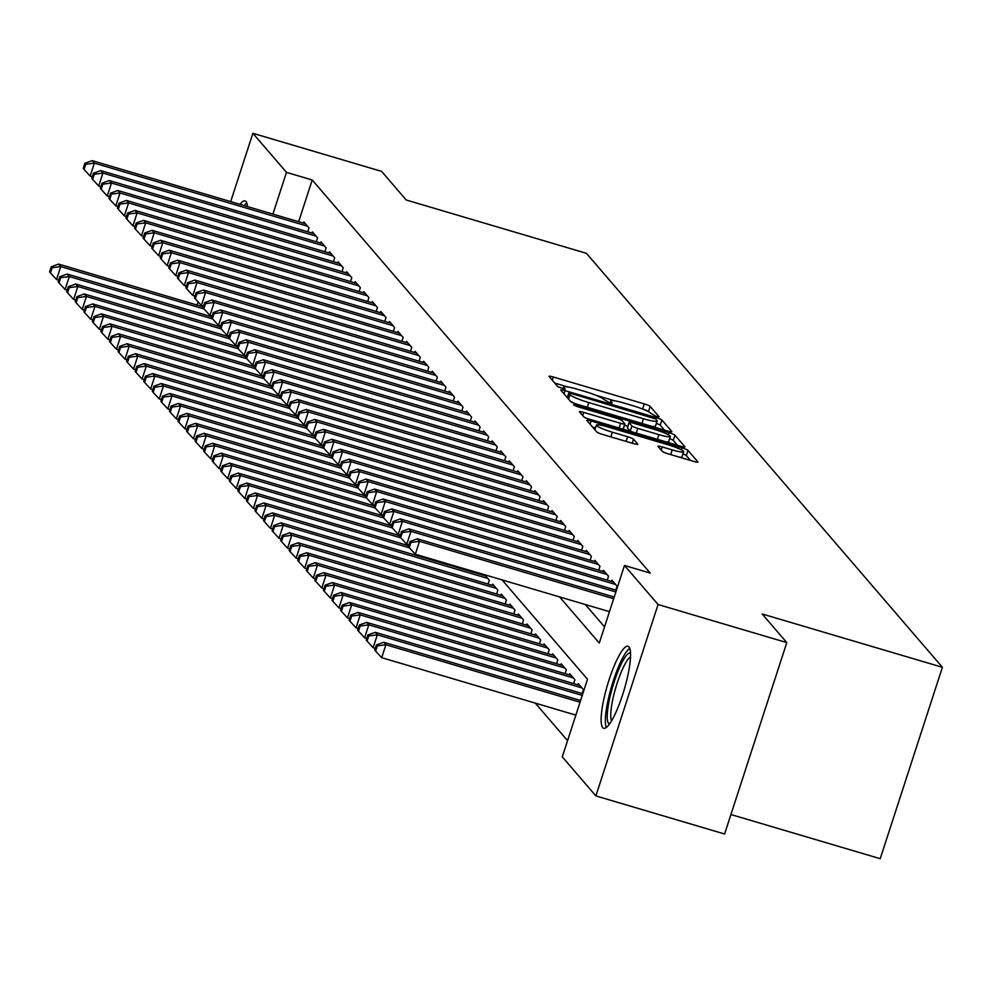 <?xml version="1.0" encoding="UTF-8"?>
<svg xmlns="http://www.w3.org/2000/svg" width="992" height="992" viewBox="0 0 992 992"><rect width="100%" height="100%" fill="white"/><g stroke="black" fill="none" stroke-linecap="round" stroke-linejoin="round"><path stroke-width="1.49" d="M656.121 416.392L659.072 416.764L650.157 406.385A5.382 0.682 18 0 0 644.254 403.905L553.288 376.997A5.382 0.682 18 0 0 549.01 376.315A5.382 0.682 18 0 0 549.072 376.476L558 386.855L565.118 389.075L563.915 387.612A17.224 2.182 18 0 1 563.704 387.066A17.224 2.182 18 0 1 577.406 389.261L584.982 391.505A17.224 2.182 18 0 1 603.843 399.416L609.125 402.492L612.114 402.975L610.923 401.512A17.224 2.182 18 0 1 610.712 400.979A17.224 2.182 18 0 1 624.402 403.174L631.978 405.418A17.224 2.182 18 0 1 650.851 413.329L656.121 416.392M602.739 727.632A42.768 8.68 106.5 0 1 608.332 682.161A42.768 8.68 106.5 0 1 627.973 646.263A42.768 8.68 106.5 0 1 628.953 646.933A42.768 8.68 106.5 0 1 623.36 692.404A42.768 8.68 106.5 0 1 603.706 728.302A42.768 8.68 106.5 0 1 602.739 727.632M239.903 204.34A42.768 8.68 106.5 0 1 245.049 200.93A42.768 8.68 106.5 0 1 246.016 201.587A42.768 8.68 106.5 0 1 247.504 206.584M662.272 451.372A5.382 0.682 18 0 0 668.162 453.84L693.693 461.392A5.382 0.682 18 0 0 697.971 462.086A5.382 0.682 18 0 0 697.897 461.912L687.989 450.393A5.382 0.682 18 0 0 682.099 447.913L591.12 421.005A5.382 0.682 18 0 0 586.842 420.323A5.382 0.682 18 0 0 586.904 420.484L596.824 432.016A5.382 0.682 18 0 0 602.714 434.484L633.541 443.61A5.382 0.682 18 0 0 637.819 444.292A5.382 0.682 18 0 0 637.757 444.118L633.516 439.196A5.382 0.682 18 0 0 627.626 436.716L612.337 432.19A14.396 1.835 18 0 1 596.39 425.134A14.396 1.835 18 0 1 607.836 426.969L667.728 444.689A14.396 1.835 18 0 1 683.674 451.744A14.396 1.835 18 0 1 672.229 449.909L662.247 446.958A5.382 0.682 18 0 0 657.969 446.276A5.382 0.682 18 0 0 658.031 446.437L662.272 451.372M230.69 201.612L252.886 133.3L381.61 171.38L406.212 200L586.421 253.307L942.4 667.294L762.191 613.986L786.792 642.605L658.068 604.525L595.87 795.919L562.29 756.859L587.5 679.26L502.051 579.886M252.886 133.3L286.465 172.36L272.912 214.098M559.587 596.911L599.267 643.052L624.476 565.465L650.219 573.078L312.22 179.986L286.465 172.36M624.476 565.465L658.068 604.525M667.566 431.012A5.382 0.682 18 0 0 671.844 431.706A5.382 0.682 18 0 0 671.782 431.532L661.875 420.013A5.382 0.682 18 0 0 655.972 417.533L565.006 390.625A5.382 0.682 18 0 0 560.728 389.943A5.382 0.682 18 0 0 560.79 390.104L570.698 401.636A5.382 0.682 18 0 0 576.588 404.104L667.566 431.012M674.932 435.203L684.84 446.722A5.382 0.682 18 0 1 684.902 446.896A5.382 0.682 18 0 1 680.624 446.202L589.657 419.294A5.382 0.682 18 0 1 583.755 416.826L579.514 411.891A5.382 0.682 18 0 1 579.452 411.717A5.382 0.682 18 0 1 583.73 412.412L620.632 423.324A5.382 0.682 18 0 0 624.91 424.006A5.382 0.682 18 0 0 624.836 423.844L622.021 420.571A5.382 0.682 18 0 0 616.131 418.091L577.728 406.732L573.55 404.885L576.55 405.368L669.03 432.723A5.382 0.682 18 0 1 674.932 435.203L673.246 440.374L677.462 445.272M307.743 231.83L309.008 227.937L303.874 221.96L303.49 223.15M316.299 241.775L317.564 237.882L312.43 231.917L312.046 233.095M324.868 251.732L326.132 247.839L320.999 241.862L320.602 243.052M333.424 261.677L334.688 257.784L329.555 251.819L329.17 252.997M341.98 271.634L343.244 267.741L338.111 261.764L337.726 262.954M350.536 281.579L351.8 277.698L346.667 271.721L346.282 272.912M359.092 291.536L360.356 287.643L355.223 281.678L354.838 282.856M367.648 301.494L368.912 297.6L363.779 291.623L363.394 292.814M376.204 311.438L377.468 307.545L372.335 301.58L371.95 302.758M384.76 321.396L386.024 317.502L380.891 311.525L380.506 312.716M393.316 331.34L394.58 327.447L389.447 321.482L389.062 322.66M401.872 341.298L403.136 337.404L398.003 331.427L397.618 332.618M410.44 351.242L411.705 347.349L406.559 341.384L406.174 342.562M418.996 361.2L420.261 357.306L415.127 351.329L414.743 352.52M427.552 371.144L428.817 367.263L423.683 361.286L423.299 362.477M436.108 381.102L437.373 377.208L432.239 371.244L431.855 372.422M444.664 391.059L445.929 387.165L440.795 381.188L440.411 382.379M453.22 401.004L454.485 397.11L449.351 391.146L448.967 392.324M461.776 410.961L463.041 407.067L457.907 401.09L457.523 402.281M470.332 420.906L471.597 417.012L466.463 411.048L466.079 412.226M478.888 430.863L480.153 426.969L475.019 420.992L474.635 422.183M487.444 440.808L488.709 436.926L483.575 430.95L483.191 432.14M496 450.765L497.265 446.871L492.131 440.907L491.747 442.085M504.568 460.722L505.833 456.828L500.687 450.852L500.303 452.042M513.124 470.667L514.389 466.773L509.256 460.809L508.871 461.987M521.68 480.624L522.945 476.73L517.812 470.754L517.427 471.944M530.236 490.569L531.501 486.675L526.368 480.711L525.983 481.889M538.792 500.526L540.057 496.632L534.924 490.656L534.539 491.846M547.348 510.471L548.613 506.577L543.48 500.613L543.095 501.791M555.904 520.428L557.169 516.534L552.036 510.558L551.651 511.748M564.46 530.373L565.725 526.492L560.592 520.515L560.207 521.705M573.016 540.33L574.281 536.436L569.148 530.472L568.763 531.65M581.572 550.287L582.837 546.394L577.704 540.417L577.319 541.607M590.128 560.232L591.393 556.338L586.26 550.374L585.875 551.552M598.697 570.189L599.962 566.296L594.828 560.319L594.431 561.509M607.253 580.134L608.518 576.24L603.384 570.276L603 571.454M615.809 590.091L617.074 586.198L611.94 580.221L611.556 581.411M312.22 179.986L298.654 221.712M585.33 604.525L604.525 626.845M535.283 703.117L567.548 740.652M479.508 574.12L479.768 573.302M483.811 575.397L484.071 574.566M488.064 584.077L489.329 580.184L484.642 574.74M492.367 585.354L492.751 584.164L497.885 590.141L496.62 594.034M500.923 595.299L501.307 594.121L506.441 600.086L505.176 603.979M509.479 605.256L509.863 604.066L514.997 610.043L513.732 613.936M518.035 615.201L518.419 614.023L523.553 619.988L522.288 623.881M526.591 625.158L526.975 623.968L532.109 629.945L530.844 633.838M535.147 635.103L535.531 633.925L540.665 639.89L539.4 643.783M543.703 645.06L544.087 643.882L549.221 649.847L547.956 653.74M552.259 655.018L552.656 653.827L557.789 659.804L556.524 663.698M560.827 664.962L561.212 663.784L566.345 669.749L565.08 673.642M569.383 674.92L569.768 673.729L574.901 679.706L573.636 683.6M577.939 684.864L578.324 683.686L583.457 689.651L582.192 693.544M730.918 814.531L880.214 858.7L942.4 667.294M197.073 305.065L198.115 301.866M786.792 642.605L724.594 833.999L595.87 795.919M614.705 400.842L595.907 395.275M567.709 386.93L554.764 383.11M648.706 411.829L648.47 411.556A5.382 0.682 18 0 0 642.928 409.188M567.486 397.023L566.482 396.738M664.404 430.082L660.188 425.184A5.382 0.682 18 0 0 656.357 423.373M655.712 418.984L571.739 393.638L568.738 393.154L570.003 394.692A17.224 2.182 18 0 0 588.864 402.603L643.448 418.748A17.224 2.182 18 0 0 657.138 420.943A17.224 2.182 18 0 0 656.94 420.41L655.712 418.984M570.462 401.351A17.224 2.182 18 0 0 576.24 404.004M651.459 426.25A17.224 2.182 18 0 0 655.464 426.114L657.138 420.943M623.199 429.214A5.382 0.682 18 0 0 623.224 429.176A5.382 0.682 18 0 0 623.162 429.015L624.749 424.105M624.514 425.221L627.837 426.213M658.911 434.645A14.396 1.835 18 0 0 670.356 436.48A14.396 1.835 18 0 0 654.422 429.424L633.318 423.175A5.382 0.682 18 0 0 629.04 422.493A5.382 0.682 18 0 0 629.102 422.666L631.916 425.928A5.382 0.682 18 0 0 637.806 428.408L658.911 434.645L657.386 439.332M665.917 441.862A14.396 1.835 18 0 0 668.682 441.651L670.356 436.48M627.514 427.564A5.382 0.682 18 0 0 627.353 427.664A5.382 0.682 18 0 0 627.428 427.837L629.102 422.666M630.639 431.421A5.382 0.682 18 0 1 630.23 431.111L627.428 427.837M673.246 440.374A5.382 0.682 18 0 0 669.65 438.65M679.235 457.126A14.396 1.835 18 0 0 681.988 456.915L683.674 451.744M597.035 432.202A14.396 1.835 18 0 0 599.763 433.492M595.473 427.961L592.608 427.118M690.519 460.462L686.315 455.564A5.382 0.682 18 0 0 682.967 453.927M203.298 306.912L58.59 264.095L60.735 266.588L56.532 279.521L58.714 280.166M52.142 267.741L51.286 266.749L49.6 271.92L50.456 272.912L52.142 267.741L60.735 266.588L204.067 308.983M51.286 266.749L58.59 264.095M56.532 279.521L50.456 272.912M307.52 226.188L94.352 163.134L92.206 160.642L305.375 223.708M92.33 176.712L90.148 176.068L94.352 163.134L85.746 164.288L84.89 163.296L83.216 168.466L84.072 169.458L85.746 164.288M84.072 169.458L90.148 176.068M92.206 160.642L84.89 163.296M246.797 202.976A42.495 8.618 -73.5 0 0 244.144 205.592M609.51 724.011A37.014 7.502 106.5 0 1 609.286 700.141A37.014 7.502 106.5 0 1 630.515 653.021M630.515 656.791A34.274 6.956 -73.5 0 0 612.659 700.042A34.274 6.956 -73.5 0 0 611.568 720.849M629.722 648.322A42.495 8.618 -73.5 0 0 607.712 701.865A42.495 8.618 -73.5 0 0 606.298 727.52M211.854 316.857L67.146 274.052L69.291 276.545L65.088 289.478L67.27 290.123M60.698 277.698L59.842 276.694L58.156 281.877L59.012 282.869L60.698 277.698L69.291 276.545L212.623 318.94M59.842 276.694L67.146 274.052M65.088 289.478L59.012 282.869M220.41 326.814L75.702 284.01L77.847 286.49L73.644 299.423L75.826 300.068M69.254 287.643L68.398 286.651L66.712 291.822L67.568 292.814L69.254 287.643L77.847 286.49L221.179 328.898M68.398 286.651L75.702 284.01M73.644 299.423L67.568 292.814M228.978 336.759L84.27 293.954L86.403 296.447L82.2 309.38L84.382 310.025M77.81 297.6L76.954 296.608L75.268 301.779L76.124 302.771L77.81 297.6L86.403 296.447L229.735 338.842M76.954 296.608L84.27 293.954M82.2 309.38L76.124 302.771M237.534 346.716L92.826 303.912L94.959 306.392L90.756 319.325L92.938 319.97M86.366 307.545L85.51 306.553L83.824 311.724L84.68 312.728L86.366 307.545L94.959 306.392L238.291 348.8M85.51 306.553L92.826 303.912M90.756 319.325L84.68 312.728M316.076 236.146L102.908 173.079L100.762 170.599L313.931 233.653M100.886 186.657L98.704 186.012L102.908 173.079L94.314 174.232L93.459 173.24L91.772 178.411L92.628 179.403L94.314 174.232M92.628 179.403L98.704 186.012M100.762 170.599L93.459 173.24M324.632 246.09L111.464 183.036L109.318 180.544L322.487 243.61M109.442 196.614L107.26 195.97L111.464 183.036L102.87 184.19L102.015 183.198L100.328 188.368L101.184 189.36L102.87 184.19M101.184 189.36L107.26 195.97M109.318 180.544L102.015 183.198M333.188 256.048L120.02 192.981L117.874 190.501L331.043 253.555M117.998 206.559L115.816 205.914L120.02 192.981L111.426 194.134L110.571 193.142L108.884 198.313L109.74 199.318L111.426 194.134M109.74 199.318L115.816 205.914M117.874 190.501L110.571 193.142M341.744 265.992L128.576 202.938L126.443 200.446L339.599 263.512M126.554 216.516L124.372 215.872L128.576 202.938L119.982 204.092L119.127 203.1L117.44 208.27L118.296 209.262L119.982 204.092M118.296 209.262L124.372 215.872M126.443 200.446L119.127 203.1M246.09 356.674L101.382 313.856L103.515 316.349L99.312 329.282L101.494 329.927M94.922 317.502L94.066 316.51L92.38 321.681L93.236 322.673L94.922 317.502L103.515 316.349L246.847 358.744M94.066 316.51L101.382 313.856M99.312 329.282L93.236 322.673M350.3 275.95L137.132 212.896L134.999 210.403L348.167 273.457M135.11 226.474L132.928 225.829L137.132 212.896L128.538 214.049L127.683 213.044L125.996 218.215L126.852 219.22L128.538 214.049M126.852 219.22L132.928 225.829M134.999 210.403L127.683 213.044M254.646 366.618L109.938 323.814L112.071 326.306L107.868 339.227L110.05 339.872M103.478 327.447L102.622 326.455L100.948 331.626L101.804 332.63L103.478 327.447L112.071 326.306L255.403 368.702M102.622 326.455L109.938 323.814M107.868 339.227L101.804 332.63M358.856 285.907L145.688 222.84L143.555 220.36L356.723 283.414M143.666 236.418L141.484 235.774L145.688 222.84L137.094 223.994L136.239 223.002L134.552 228.172L135.408 229.164L137.094 223.994M135.408 229.164L141.484 235.774M143.555 220.36L136.239 223.002M263.202 376.576L118.494 333.758L120.627 336.251L116.436 349.184L118.606 349.829M112.034 337.404L111.178 336.412L109.504 341.583L110.36 342.575L112.034 337.404L120.627 336.251L263.959 378.646M111.178 336.412L118.494 333.758M116.436 349.184L110.36 342.575M367.412 295.852L154.244 232.798L152.111 230.305L365.279 293.372M152.222 246.376L150.04 245.731L154.244 232.798L145.65 233.951L144.795 232.946L143.121 238.13L143.976 239.122L145.65 233.951M143.976 239.122L150.04 245.731M152.111 230.305L144.795 232.946M271.758 386.52L127.05 343.716L129.196 346.208L124.992 359.141L127.174 359.786M120.59 347.361L119.734 346.357L118.06 351.54L118.916 352.532L120.59 347.361L129.196 346.208L272.515 388.604M119.734 346.357L127.05 343.716M124.992 359.141L118.916 352.532M375.968 305.809L162.8 242.742L160.667 240.262L373.835 303.316M160.778 256.32L158.608 255.676L162.8 242.742L154.206 243.896L153.351 242.904L151.677 248.074L152.532 249.066L154.206 243.896M152.532 249.066L158.608 255.676M160.667 240.262L153.351 242.904M280.314 396.478L135.606 353.673L137.752 356.153L133.548 369.086L135.73 369.731M129.146 357.306L128.29 356.314L126.616 361.485L127.472 362.477L129.146 357.306L137.752 356.153L281.071 398.561M128.29 356.314L135.606 353.673M133.548 369.086L127.472 362.477M384.524 315.754L171.368 252.7L169.223 250.207L382.391 313.274M169.347 266.278L167.164 265.633L171.368 252.7L162.762 253.853L161.907 252.861L160.233 258.032L161.088 259.024L162.762 253.853M161.088 259.024L167.164 265.633M169.223 250.207L161.907 252.861M288.87 406.422L144.162 363.618L146.308 366.11L142.104 379.043L144.286 379.688M137.702 367.263L136.846 366.259L135.172 371.442L136.028 372.434L137.702 367.263L146.308 366.11L289.639 408.506M136.846 366.259L144.162 363.618M142.104 379.043L136.028 372.434M393.092 325.711L179.924 262.644L177.779 260.164L390.947 323.218M177.903 276.222L175.72 275.578L179.924 262.644L171.318 263.798L170.463 262.806L168.789 267.976L169.644 268.981L171.318 263.798M169.644 268.981L175.72 275.578M177.779 260.164L170.463 262.806M297.426 416.38L152.718 373.575L154.864 376.055L150.66 388.988L152.842 389.633M146.27 377.208L145.415 376.216L143.728 381.387L144.584 382.379L146.27 377.208L154.864 376.055L298.195 418.463M145.415 376.216L152.718 373.575M150.66 388.988L144.584 382.379M401.648 335.656L188.48 272.602L186.335 270.109L399.503 333.176M186.459 286.18L184.276 285.535L188.48 272.602L179.887 273.755L179.019 272.763L177.345 277.934L178.2 278.926L179.887 273.755M178.2 278.926L184.276 285.535M186.335 270.109L179.019 272.763M305.982 426.324L161.274 383.52L163.42 386.012L159.216 398.945L161.398 399.59M154.826 387.165L153.971 386.173L152.284 391.344L153.14 392.336L154.826 387.165L163.42 386.012L306.751 428.408M153.971 386.173L161.274 383.52M159.216 398.945L153.14 392.336M410.204 345.613L197.036 282.559L194.891 280.066L408.059 343.12M195.015 296.124L192.832 295.48L197.036 282.559L188.443 283.712L187.587 282.708L185.901 287.878L186.756 288.883L188.443 283.712M186.756 288.883L192.832 295.48M194.891 280.066L187.587 282.708M314.538 436.282L169.83 393.477L171.976 395.957L167.772 408.89L169.954 409.535M163.382 397.11L162.527 396.118L160.84 401.289L161.696 402.293L163.382 397.11L171.976 395.957L315.307 438.365M162.527 396.118L169.83 393.477M167.772 408.89L161.696 402.293M418.76 355.57L205.592 292.504L203.447 290.011L416.615 353.078M203.571 306.082L201.388 305.437L205.592 292.504L196.999 293.657L196.143 292.665L194.457 297.836L195.312 298.828L196.999 293.657M195.312 298.828L201.388 305.437M203.447 290.011L196.143 292.665M323.107 446.239L178.399 403.422L180.532 405.914L176.328 418.847L178.51 419.492M171.938 407.067L171.083 406.075L169.396 411.246L170.252 412.238L171.938 407.067L180.532 405.914L323.863 448.31M171.083 406.075L178.399 403.422M176.328 418.847L170.252 412.238M427.316 365.515L214.148 302.461L212.003 299.968L425.171 363.022M212.127 316.039L209.944 315.394L214.148 302.461L205.555 303.614L204.699 302.61L203.013 307.793L203.868 308.785L205.555 303.614M203.868 308.785L209.944 315.394M212.003 299.968L204.699 302.61M331.663 456.184L186.955 413.379L189.088 415.871L184.884 428.792L187.066 429.449M180.494 417.024L179.639 416.02L177.952 421.191L178.808 422.195L180.494 417.024L189.088 415.871L332.419 458.267M179.639 416.02L186.955 413.379M184.884 428.792L178.808 422.195M435.872 375.472L222.704 312.406L220.571 309.926L433.74 372.98M220.683 325.984L218.5 325.339L222.704 312.406L214.111 313.559L213.255 312.567L211.569 317.738L212.424 318.73L214.111 313.559M212.424 318.73L218.5 325.339M220.571 309.926L213.255 312.567M340.219 466.141L195.511 423.324L197.644 425.816L193.44 438.749L195.622 439.394M189.05 426.969L188.195 425.977L186.521 431.148L187.376 432.14L189.05 426.969L197.644 425.816L340.975 468.212M188.195 425.977L195.511 423.324M193.44 438.749L187.376 432.14M444.428 385.417L231.26 322.363L229.127 319.87L442.296 382.937M229.239 335.941L227.056 335.296L231.26 322.363L222.667 323.516L221.811 322.524L220.125 327.695L220.98 328.687L222.667 323.516M220.98 328.687L227.056 335.296M229.127 319.87L221.811 322.524M348.775 476.086L204.067 433.281L206.2 435.773L202.008 448.706L204.178 449.351M197.606 436.926L196.751 435.922L195.077 441.105L195.932 442.097L197.606 436.926L206.2 435.773L349.531 478.169M196.751 435.922L204.067 433.281M202.008 448.706L195.932 442.097M452.984 395.374L239.816 332.308L237.683 329.828L450.852 392.882M237.795 345.886L235.612 345.241L239.816 332.308L231.223 333.461L230.367 332.469L228.693 337.64L229.549 338.632L231.223 333.461M229.549 338.632L235.612 345.241M237.683 329.828L230.367 332.469M357.331 486.043L212.623 443.238L214.756 445.718L210.564 458.651L212.734 459.296M206.162 446.871L205.307 445.879L203.633 451.05L204.488 452.042L206.162 446.871L214.756 445.718L358.087 488.126M205.307 445.879L212.623 443.238M210.564 458.651L204.488 452.042M461.54 405.319L248.372 342.265L246.239 339.772L459.408 402.839M246.351 355.843L244.181 355.198L248.372 342.265L239.779 343.418L238.923 342.426L237.249 347.597L238.105 348.589L239.779 343.418M238.105 348.589L244.181 355.198M246.239 339.772L238.923 342.426M365.887 495.988L221.179 453.183L223.324 455.675L219.12 468.608L221.303 469.253M214.718 456.828L213.863 455.836L212.189 461.007L213.044 461.999L214.718 456.828L223.324 455.675L366.643 498.071M213.863 455.836L221.179 453.183M219.12 468.608L213.044 461.999M470.096 415.276L256.928 352.21L254.795 349.73L467.964 412.784M254.907 365.788L252.737 365.143L256.928 352.21L248.335 353.363L247.479 352.371L245.805 357.542L246.661 358.546L248.335 353.363M246.661 358.546L252.737 365.143M254.795 349.73L247.479 352.371M374.443 505.945L229.735 463.14L231.88 465.62L227.676 478.553L229.859 479.198M223.274 466.773L222.419 465.781L220.745 470.952L221.6 471.956L223.274 466.773L231.88 465.62L375.199 508.028M222.419 465.781L229.735 463.14M227.676 478.553L221.6 471.956M478.665 425.221L265.496 362.167L263.351 359.674L476.52 422.741M263.475 375.745L261.293 375.1L265.496 362.167L256.891 363.32L256.035 362.328L254.361 367.499L255.217 368.491L256.891 363.32M255.217 368.491L261.293 375.1M263.351 359.674L256.035 362.328M382.999 515.902L238.291 473.085L240.436 475.577L236.232 488.51L238.415 489.155M231.843 476.73L230.987 475.738L229.301 480.909L230.156 481.901L231.843 476.73L240.436 475.577L383.768 517.973M230.987 475.738L238.291 473.085M236.232 488.51L230.156 481.901M487.221 435.178L274.052 372.124L271.907 369.632L485.076 432.686M272.031 385.702L269.849 385.057L274.052 372.124L265.447 373.277L264.591 372.273L262.917 377.444L263.773 378.448L265.447 373.277M263.773 378.448L269.849 385.057M271.907 369.632L264.591 372.273M391.555 525.847L246.847 483.042L248.992 485.522L244.788 498.455L246.971 499.1M240.399 486.675L239.543 485.683L237.857 490.854L238.712 491.858L240.399 486.675L248.992 485.522L392.324 527.93M239.543 485.683L246.847 483.042M244.788 498.455L238.712 491.858M495.777 445.135L282.608 382.069L280.463 379.589L493.632 442.643M280.587 395.647L278.405 395.002L282.608 382.069L274.015 383.222L273.16 382.23L271.473 387.401L272.329 388.393L274.015 383.222M272.329 388.393L278.405 395.002M280.463 379.589L273.16 382.23M400.111 535.804L255.403 492.987L257.548 495.479L253.344 508.412L255.527 509.057M248.955 496.632L248.099 495.64L246.413 500.811L247.268 501.803L248.955 496.632L257.548 495.479L400.88 537.875M248.099 495.64L255.403 492.987M253.344 508.412L247.268 501.803M504.333 455.08L291.164 392.026L289.019 389.534L502.188 452.6M289.143 405.604L286.961 404.959L291.164 392.026L282.571 393.179L281.716 392.175L280.029 397.358L280.885 398.35L282.571 393.179M280.885 398.35L286.961 404.959M289.019 389.534L281.716 392.175M408.667 545.749L263.971 502.944L266.104 505.436L261.9 518.37L264.083 519.014M257.511 506.59L256.655 505.585L254.969 510.768L255.824 511.76L257.511 506.59L266.104 505.436L409.436 547.832M256.655 505.585L263.971 502.944M261.9 518.37L255.824 511.76M512.889 465.037L299.72 401.971L297.575 399.491L510.744 462.545M297.699 415.549L295.517 414.904L299.72 401.971L291.127 403.124L290.272 402.132L288.585 407.303L289.441 408.295L291.127 403.124M289.441 408.295L295.517 414.904M297.575 399.491L290.272 402.132M485.696 575.955L272.527 512.901L274.66 515.381L270.456 528.314L272.639 528.959M266.067 516.534L265.211 515.542L263.525 520.713L264.38 521.705L266.067 516.534L274.66 515.381L487.828 578.448M265.211 515.542L272.527 512.901M270.456 528.314L264.38 521.705M494.252 585.912L281.083 522.846L283.216 525.338L279.012 538.272L281.195 538.916M274.623 526.492L273.767 525.487L272.081 530.67L272.936 531.662L274.623 526.492L283.216 525.338L496.384 588.392M273.767 525.487L281.083 522.846M279.012 538.272L272.936 531.662M502.808 595.857L289.639 532.803L291.772 535.283L287.568 548.216L289.751 548.861M283.179 536.436L282.323 535.444L280.649 540.615L281.505 541.607L283.179 536.436L291.772 535.283L504.94 598.35M282.323 535.444L289.639 532.803M287.568 548.216L281.505 541.607M521.445 474.982L308.276 411.928L306.144 409.436L519.3 472.502M306.255 425.506L304.073 424.861L308.276 411.928L299.683 413.081L298.828 412.089L297.141 417.26L297.997 418.252L299.683 413.081M297.997 418.252L304.073 424.861M306.144 409.436L298.828 412.089M530.001 484.939L316.832 421.873L314.7 419.393L527.868 482.447M314.811 435.451L312.629 434.806L316.832 421.873L308.239 423.026L307.384 422.034L305.697 427.205L306.553 428.209L308.239 423.026M306.553 428.209L312.629 434.806M314.7 419.393L307.384 422.034M538.557 494.884L325.388 431.83L323.256 429.338L536.424 492.404M323.367 445.408L321.185 444.763L325.388 431.83L316.795 432.983L315.94 431.991L314.253 437.162L315.109 438.154L316.795 432.983M315.109 438.154L321.185 444.763M323.256 429.338L315.94 431.991M511.364 605.814L298.195 542.748L300.328 545.24L296.137 558.174L298.307 558.818M291.735 546.394L290.879 545.402L289.205 550.572L290.061 551.564L291.735 546.394L300.328 545.24L513.496 608.294M290.879 545.402L298.195 542.748M296.137 558.174L290.061 551.564M547.113 504.841L333.944 441.787L331.812 439.295L544.98 502.349M331.923 455.353L329.741 454.708L333.944 441.787L325.351 442.94L324.496 441.936L322.822 447.107L323.677 448.111L325.351 442.94M323.677 448.111L329.741 454.708M331.812 439.295L324.496 441.936M519.92 615.759L306.751 552.705L308.896 555.185L304.693 568.118L306.875 568.763M300.291 556.338L299.435 555.346L297.761 560.517L298.617 561.522L300.291 556.338L308.896 555.185L522.052 618.252M299.435 555.346L306.751 552.705M304.693 568.118L298.617 561.522M555.669 514.798L342.5 451.732L340.368 449.24L553.536 512.306M340.479 465.31L338.309 464.665L342.5 451.732L333.907 452.885L333.052 451.893L331.378 457.064L332.233 458.056L333.907 452.885M332.233 458.056L338.309 464.665M340.368 449.24L333.052 451.893M528.476 625.716L315.307 562.65L317.452 565.142L313.249 578.076L315.431 578.72M308.847 566.296L307.991 565.304L306.317 570.474L307.173 571.466L308.847 566.296L317.452 565.142L530.621 628.196M307.991 565.304L315.307 562.65M313.249 578.076L307.173 571.466M564.225 524.743L351.069 461.689L348.924 459.197L562.092 522.251M349.048 475.267L346.865 474.622L351.069 461.689L342.463 462.842L341.608 461.838L339.934 467.021L340.789 468.013L342.463 462.842M340.789 468.013L346.865 474.622M348.924 459.197L341.608 461.838M537.032 635.661L323.863 572.607L326.008 575.1L321.805 588.02L323.987 588.678M317.403 576.253L316.547 575.248L314.873 580.419L315.729 581.424L317.403 576.253L326.008 575.1L539.177 638.154M316.547 575.248L323.863 572.607M321.805 588.02L315.729 581.424M572.793 534.7L359.625 471.634L357.48 469.154L570.648 532.208M357.604 485.212L355.421 484.567L359.625 471.634L351.019 472.787L350.164 471.795L348.49 476.966L349.345 477.958L351.019 472.787M349.345 477.958L355.421 484.567M357.48 469.154L350.164 471.795M545.588 645.618L332.419 582.552L334.564 585.044L330.361 597.978L332.543 598.622M325.971 586.198L325.116 585.206L323.429 590.376L324.285 591.368L325.971 586.198L334.564 585.044L547.733 648.111M325.116 585.206L332.419 582.552M330.361 597.978L324.285 591.368M581.349 544.645L368.181 481.591L366.036 479.099L579.204 542.165M366.16 495.169L363.977 494.524L368.181 481.591L359.575 482.744L358.72 481.752L357.046 486.923L357.901 487.915L359.575 482.744M357.901 487.915L363.977 494.524M366.036 479.099L358.72 481.752M554.144 655.576L340.975 592.509L343.12 595.002L338.917 607.935L341.099 608.58M334.527 596.155L333.672 595.15L331.985 600.334L332.841 601.326L334.527 596.155L343.12 595.002L556.289 658.056M333.672 595.15L340.975 592.509M338.917 607.935L332.841 601.326M589.905 554.602L376.737 491.536L374.592 489.056L587.76 552.11M374.716 505.114L372.533 504.469L376.737 491.536L368.144 492.689L367.288 491.697L365.602 496.868L366.457 497.86L368.144 492.689M366.457 497.86L372.533 504.469M374.592 489.056L367.288 491.697M562.7 665.52L349.531 602.466L351.676 604.946L347.473 617.88L349.655 618.524M343.083 606.1L342.228 605.108L340.541 610.278L341.397 611.27L343.083 606.1L351.676 604.946L564.845 668.013M342.228 605.108L349.531 602.466M347.473 617.88L341.397 611.27M598.461 564.547L385.293 501.493L383.148 499.001L596.316 562.067M383.272 515.071L381.089 514.426L385.293 501.493L376.7 502.646L375.844 501.654L374.158 506.825L375.013 507.817L376.7 502.646M375.013 507.817L381.089 514.426M383.148 499.001L375.844 501.654M571.256 675.478L358.1 612.411L360.232 614.904L356.029 627.837L358.211 628.482M351.639 616.057L350.784 615.065L349.097 620.236L349.953 621.228L351.639 616.057L360.232 614.904L573.401 677.958M350.784 615.065L358.1 612.411M356.029 627.837L349.953 621.228M607.017 574.504L393.849 511.438L391.704 508.958L604.872 572.012M391.828 525.016L389.645 524.371L393.849 511.438L385.256 512.591L384.4 511.599L382.714 516.77L383.569 517.774L385.256 512.591M383.569 517.774L389.645 524.371M391.704 508.958L384.4 511.599M579.824 685.422L366.656 622.368L368.788 624.848L364.585 637.782L366.767 638.426M360.195 626.002L359.34 625.01L357.653 630.18L358.509 631.185L360.195 626.002L368.788 624.848L581.957 687.915M359.34 625.01L366.656 622.368M364.585 637.782L358.509 631.185M615.573 584.449L402.405 521.395L400.272 518.903L613.428 581.969M400.384 534.973L398.201 534.328L402.405 521.395L393.812 522.548L392.956 521.556L391.27 526.727L392.125 527.719L393.812 522.548M392.125 527.719L398.201 534.328M400.272 518.903L392.956 521.556M582.8 693.73L375.212 632.313L377.344 634.806L373.141 647.739L375.323 648.384M368.751 635.959L367.896 634.967L366.209 640.138L367.065 641.13L368.751 635.959L377.344 634.806L582.254 695.417M367.896 634.967L375.212 632.313M373.141 647.739L367.065 641.13M615.871 591.964L410.961 531.352L408.828 528.86L616.416 590.265M408.94 544.93L406.757 544.273L410.961 531.352L402.368 532.506L401.512 531.501L399.826 536.672L400.681 537.676L402.368 532.506M400.681 537.676L406.757 544.273M408.828 528.86L401.512 531.501M580.605 700.501L383.768 642.27L385.9 644.75L381.697 657.684L575.844 715.12M377.307 645.904L376.452 644.912L374.778 650.082L375.633 651.087L377.307 645.904L385.9 644.75L580.047 702.187M376.452 644.912L383.768 642.27M381.697 657.684L375.633 651.087M613.664 598.734L419.517 541.297L417.384 538.817L614.222 597.035M609.46 611.667L415.313 554.23L419.517 541.297L410.924 542.45L410.068 541.458L408.382 546.629L409.237 547.621L410.924 542.45M409.237 547.621L415.313 554.23M417.384 538.817L410.068 541.458M610.477 402.851L610.923 401.512M563.481 388.951L563.915 387.612M552.246 380.184L553.288 376.997M642.58 409.051L644.254 403.905M648.47 411.556L650.157 406.385M563.964 393.799L565.006 390.625M655.551 418.847L655.972 417.533M660.188 425.184L661.875 420.013M567.337 397.73L568.788 393.278M568.552 399.144L570.003 394.692M587.338 407.29L588.864 402.603M641.923 423.435L643.448 418.748M582.701 415.586L583.73 412.412M619.107 428.011L620.632 423.324M576.253 406.261L576.55 405.368M668.372 434.769L669.03 432.723M630.23 431.111L631.916 425.928M636.294 433.095L637.806 428.408M661.205 450.145L662.247 446.958M670.704 454.596L672.229 449.909M610.812 436.877L612.337 432.19M626.101 441.403L627.626 436.716M632.214 443.213L633.516 439.196M590.091 424.179L591.12 421.005M681.454 449.909L682.099 447.913M686.315 455.564L687.989 450.393M610.13 402.764L610.712 400.979M563.121 388.864L563.704 387.066M567.275 397.656L568.738 393.154M623.224 429.176L624.91 424.006M627.353 427.664L629.04 422.493M594.89 429.772L596.39 425.134"/></g></svg>
